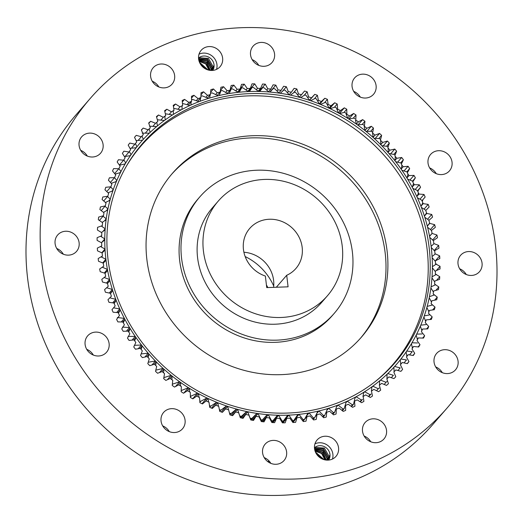 <?xml version="1.0" encoding="UTF-8"?>
<svg xmlns="http://www.w3.org/2000/svg" width="523" height="523" viewBox="0 0 523 523"><rect width="100%" height="100%" fill="white"/><g stroke="black" fill="none" stroke-linecap="round" stroke-linejoin="round"><path stroke-width="0.78" d="M249.674 93.63A167.183 154.056 40.9 0 0 142.289 143.799A167.183 154.056 40.9 0 0 127.22 319.376A167.183 154.056 40.9 0 0 287.473 413.065A167.183 154.056 40.9 0 0 394.858 362.897A167.183 154.056 40.9 0 0 409.927 187.312A167.183 154.056 40.9 0 0 249.674 93.63M273.712 286.035A55.582 51.215 40.9 0 0 245.169 256.558M103.234 263.134L106.032 260.343A169.38 156.083 40.9 0 0 107.418 269.371L102.253 267.207M101.397 242.692L104.77 240.011A169.38 156.083 40.9 0 0 105.012 249.046L100.468 246.523M101.998 252.916L105.077 250.171A169.38 156.083 40.9 0 0 105.894 259.218L101.031 256.865M102.129 222.367L106.097 219.889A169.38 156.083 40.9 0 0 105.188 228.793L101.299 226.021M101.442 232.493L105.11 229.904A169.38 156.083 40.9 0 0 104.777 238.893L100.553 236.226M105.424 202.466L109.98 200.296A169.38 156.083 40.9 0 0 107.941 208.925L105.005 206.278M103.456 212.345L107.718 210.004A169.38 156.083 40.9 0 0 106.241 218.791L103.051 216.228M111.229 183.311L116.368 181.54A169.38 156.083 40.9 0 0 113.223 189.764L110.765 186.946M108.019 192.778L112.87 190.797A169.38 156.083 40.9 0 0 110.268 199.237L107.581 196.504M119.466 165.196L125.154 163.915A169.38 156.083 40.9 0 0 120.957 171.596L118.904 168.569M115.053 174.107L120.473 172.57A169.38 156.083 40.9 0 0 116.792 180.54L114.55 177.637M130.005 148.388L136.209 147.702A169.38 156.083 40.9 0 0 131.025 154.723L129.364 151.467M124.461 156.612L130.41 155.619A169.38 156.083 40.9 0 0 125.71 162.986L123.846 159.835M142.217 133.156L149.343 133.156A169.38 156.083 40.9 0 0 143.256 139.406L142.047 135.96M136.091 140.563L142.524 140.203A169.38 156.083 40.9 0 0 136.876 146.852L135.437 143.498M157.331 119.734L164.359 120.499A169.38 156.083 40.9 0 0 157.462 125.886L156.737 122.31M149.539 126.193L156.632 126.579A169.38 156.083 40.9 0 0 150.127 132.404L149.153 128.893M173.754 108.679A174.492 160.79 40.9 0 1 174.192 108.424L181.023 109.948A169.38 156.083 40.9 0 0 173.42 114.374L173.224 110.732M165.353 113.942A174.492 160.79 40.9 0 1 165.562 113.805L172.505 114.949A169.38 156.083 40.9 0 0 165.242 119.865L164.771 116.25M191.575 99.815A174.492 160.79 40.9 0 1 192.523 99.422L199.067 101.652A169.38 156.083 40.9 0 0 190.882 105.051L191.202 101.724M182.507 103.966A174.492 160.79 40.9 0 1 183.194 103.626L189.888 105.509A169.38 156.083 40.9 0 0 181.984 109.431L182.056 105.783M210.834 93.186A174.492 160.79 40.9 0 1 212.05 92.859L218.202 95.748A169.38 156.083 40.9 0 0 209.573 98.069L210.494 93.578M200.917 96.578L200.976 96.232A174.492 160.79 40.9 0 1 202.159 95.827L208.514 98.396A169.38 156.083 40.9 0 0 200.093 101.259L200.701 97.808M231.192 89.008A174.492 160.79 40.9 0 1 232.447 88.838L238.135 92.329A169.38 156.083 40.9 0 0 229.185 93.539L231.192 89.008L227.42 93.362M220.922 90.773A174.492 160.79 40.9 0 1 222.157 90.525L228.087 93.722A169.38 156.083 40.9 0 0 219.281 95.493L220.922 90.773L220.222 91.577M252.125 87.439A174.492 160.79 40.9 0 1 253.407 87.433L258.545 91.453A169.38 156.083 40.9 0 0 249.425 91.525L252.125 87.439L248.556 91.564M241.606 87.897A174.492 160.79 40.9 0 1 242.881 87.805L248.301 91.571A169.38 156.083 40.9 0 0 239.246 92.211L241.606 87.897L237.893 92.179M269.966 92.068L273.307 88.505A174.492 160.79 40.9 0 1 274.595 88.648L279.119 93.127A169.38 156.083 40.9 0 0 269.966 92.068L268.835 91.97A169.38 156.083 40.9 0 0 259.676 91.479L262.709 87.642L259.388 91.473M262.709 87.642A174.492 160.79 40.9 0 1 263.991 87.714L268.835 91.97M290.487 95.147L294.403 92.179A174.492 160.79 40.9 0 1 295.672 92.486L299.522 97.33A169.38 156.083 40.9 0 0 290.487 95.147L289.363 94.911A169.38 156.083 40.9 0 0 280.25 93.29L283.891 90.015A174.492 160.79 40.9 0 1 285.166 90.244L289.363 94.911M310.655 100.73L315.075 98.409A174.492 160.79 40.9 0 1 316.31 98.867L319.435 103.992A169.38 156.083 40.9 0 0 310.655 100.73L309.564 100.357A169.38 156.083 40.9 0 0 300.633 97.631L304.811 94.977A174.492 160.79 40.9 0 1 306.066 95.363L309.564 100.357L314.774 94.343L311.492 97.827A172.61 159.057 40.9 0 0 308.518 96.84L307.191 91.819L304.517 91.028L301.483 94.728A172.61 159.057 40.9 0 0 298.47 93.918L296.835 88.962L294.129 88.335L291.344 92.231A172.61 159.057 40.9 0 0 288.297 91.603L286.369 86.733L283.643 86.262L281.119 90.342A172.61 159.057 40.9 0 0 278.059 89.897L275.837 85.131L273.104 84.824L270.849 89.067A172.61 159.057 40.9 0 0 267.783 88.812L265.279 84.164L262.539 84.026L260.572 88.42A172.61 159.057 40.9 0 0 257.506 88.348L254.727 83.843L252.008 83.87L250.321 88.4A172.61 159.057 40.9 0 0 247.274 88.518L244.234 84.164L241.528 84.36L240.142 89.008A172.61 159.057 40.9 0 0 237.122 89.309L233.833 85.125L231.159 85.491L230.068 90.231A172.61 159.057 40.9 0 0 227.093 90.721L223.563 86.726L220.928 87.256L220.144 92.081A172.61 159.057 40.9 0 0 217.215 92.748L213.462 88.962L210.88 89.649L210.403 94.539A172.61 159.057 40.9 0 0 207.533 95.389L203.571 91.819L201.048 92.663L200.878 97.598A172.61 159.057 40.9 0 0 198.086 98.625L193.922 95.284L191.477 96.291L191.614 101.246A172.61 159.057 40.9 0 0 188.908 102.449L184.56 99.357L182.194 100.514L182.645 105.476A172.61 159.057 40.9 0 0 180.023 106.849L175.519 104.012L173.237 105.313L173.996 110.268A172.61 159.057 40.9 0 0 171.485 111.804L166.83 109.229L164.647 110.673L165.706 115.596A172.61 159.057 40.9 0 0 163.307 117.289L158.528 114.995L156.449 116.577L157.809 121.454A172.61 159.057 40.9 0 0 155.534 123.297L150.644 121.284L148.676 123.003L150.33 127.808A172.61 159.057 40.9 0 0 148.186 129.796L143.204 128.076L141.36 129.92L143.302 134.64A172.61 159.057 40.9 0 0 141.295 136.764L136.242 135.346L134.522 137.307L136.751 141.923A172.61 159.057 40.9 0 0 134.888 144.178L129.776 143.06L128.194 145.133L130.698 149.624A172.61 159.057 40.9 0 0 128.985 152.003L123.84 151.193L122.402 153.37L125.16 157.724A172.61 159.057 40.9 0 0 123.618 160.208L118.46 159.711L117.159 161.98L120.179 166.183A172.61 159.057 40.9 0 0 118.799 168.772L113.641 168.589L112.497 170.943L115.753 174.97A172.61 159.057 40.9 0 0 114.544 177.657L109.412 177.787L108.424 180.219L111.909 184.063A172.61 159.057 40.9 0 0 110.876 186.822L105.79 187.267L104.953 189.771L108.66 193.412A172.61 159.057 40.9 0 0 107.803 196.249L102.783 197.001L102.109 199.564L106.012 202.989A172.61 159.057 40.9 0 0 105.345 205.885L100.403 206.951L99.893 209.56L103.985 212.756A172.61 159.057 40.9 0 0 103.502 215.705L98.657 217.078L98.324 219.725L102.586 222.68A172.61 159.057 40.9 0 0 102.286 225.668L97.566 227.342L97.396 230.015L101.815 232.722A172.61 159.057 40.9 0 0 101.704 235.736L97.115 237.697L97.115 240.397L101.671 242.842A172.61 159.057 40.9 0 0 101.756 245.869L97.317 248.118L97.487 250.824L102.168 252.995A172.61 159.057 40.9 0 0 102.436 256.028L98.174 258.558L98.507 261.258L103.286 263.154A172.61 159.057 40.9 0 0 103.744 266.181L99.671 268.979L100.174 271.666L105.038 273.281A172.61 159.057 40.9 0 0 105.685 276.288L101.815 279.341L102.475 282.008L107.411 283.322A172.61 159.057 40.9 0 0 108.241 286.303L104.587 289.598L105.411 292.239L110.392 293.259A172.61 159.057 40.9 0 0 111.399 296.195L107.98 299.725L108.967 302.32L113.975 303.039A172.61 159.057 40.9 0 0 115.158 305.922L111.981 309.675L113.125 312.218L118.146 312.63A172.61 159.057 40.9 0 0 119.506 315.454L116.583 319.409L117.871 321.887L122.885 321.998A172.61 159.057 40.9 0 0 124.409 324.744L121.754 328.895L123.193 331.301L128.181 331.105A172.61 159.057 40.9 0 0 129.861 333.766L127.488 338.093L129.063 340.421L134.006 339.917A172.61 159.057 40.9 0 0 135.843 342.487L133.751 346.965L135.464 349.207L140.341 348.403A172.61 159.057 40.9 0 0 142.328 350.868L140.53 355.49L142.374 357.627L147.159 356.523A172.61 159.057 40.9 0 0 149.29 358.876L147.793 363.622L149.755 365.655L154.442 364.256A172.61 159.057 40.9 0 0 156.704 366.486L155.514 371.337L157.593 373.259L162.156 371.565A172.61 159.057 40.9 0 0 164.542 373.664L163.666 378.606L165.843 380.404L170.276 378.43A172.61 159.057 40.9 0 0 172.773 380.391L172.211 385.399L174.492 387.072L178.768 384.817A172.61 159.057 40.9 0 0 181.37 386.628L181.128 391.688L183.495 393.231L187.6 390.707A172.61 159.057 40.9 0 0 190.3 392.368L190.372 397.454L192.824 398.853L196.74 396.074A172.61 159.057 40.9 0 0 199.525 397.578L199.917 402.677L202.434 403.933L206.154 400.906A172.61 159.057 40.9 0 0 209.01 402.239L209.716 407.332L212.299 408.437L215.803 405.168A172.61 159.057 40.9 0 0 218.725 406.332L219.745 411.398L222.373 412.353L227.583 406.338A169.38 156.083 40.9 0 0 236.514 409.058L229.872 414.549M330.163 108.712L335.008 107.097A174.492 160.79 40.9 0 1 336.184 107.699L338.551 113.007A169.38 156.083 40.9 0 0 330.163 108.712L329.117 108.215A169.38 156.083 40.9 0 0 320.514 104.423L325.156 102.456A174.492 160.79 40.9 0 1 326.365 102.985L329.117 108.215M355.45 120.44L356.562 124.239A169.38 156.083 40.9 0 0 348.704 118.976L353.875 118.106A174.492 160.79 40.9 0 1 354.98 118.845M339.577 113.569L344.592 112.321A174.492 160.79 40.9 0 1 345.736 112.994L347.717 118.355A169.38 156.083 40.9 0 0 339.577 113.569L338.551 113.007M372.546 133.097L373.187 137.503A169.38 156.083 40.9 0 0 365.976 131.365L371.389 131.26A174.492 160.79 40.9 0 1 372.402 132.123M364.165 126.54L365.067 130.632A169.38 156.083 40.9 0 0 357.516 124.919L362.818 124.428A174.492 160.79 40.9 0 1 363.877 125.232M388.171 148.153L388.158 152.598A169.38 156.083 40.9 0 0 381.718 145.675L387.268 146.355A174.492 160.79 40.9 0 1 388.053 147.205M380.567 140.327L380.894 144.838A169.38 156.083 40.9 0 0 374.056 138.288L379.548 138.582A174.492 160.79 40.9 0 1 380.509 139.504M401.912 165.046L401.246 169.282A169.38 156.083 40.9 0 0 395.669 161.679L401.259 163.156M395.296 156.403L394.95 160.757A169.38 156.083 40.9 0 0 388.929 153.481L394.512 154.56M413.53 183.357L412.242 187.293A169.38 156.083 40.9 0 0 407.62 179.134L413.15 181.389M407.999 174.041L407.018 178.14A169.38 156.083 40.9 0 0 401.906 170.243L407.482 172.106M422.819 202.793L420.969 206.343A169.38 156.083 40.9 0 0 417.374 197.753L422.747 200.773M418.478 192.954L416.896 196.7A169.38 156.083 40.9 0 0 412.778 188.313L418.243 190.954M429.645 223.04L427.298 226.132A169.38 156.083 40.9 0 0 424.787 217.254L428.984 220.32M426.552 212.835L424.441 216.162A169.38 156.083 40.9 0 0 421.381 207.415L425.912 210.331M434.051 243.613L431.115 246.353A169.38 156.083 40.9 0 0 429.729 237.324L433.299 240.626M432.096 233.363L429.52 236.206A169.38 156.083 40.9 0 0 427.572 227.237L431.442 230.427M436.496 263.958L432.377 266.684A169.38 156.083 40.9 0 0 432.135 257.643L435.129 261.127M435.404 253.89L432.07 256.525A169.38 156.083 40.9 0 0 431.253 247.471L434.528 250.877M435.646 284.754L431.05 286.807A169.38 156.083 40.9 0 0 431.959 277.896L434.43 281.518M436.404 274.398L432.037 276.791A169.38 156.083 40.9 0 0 432.371 267.802L435.097 271.359M432.148 305.066L427.167 306.4A169.38 156.083 40.9 0 0 429.206 297.764L431.508 302.104M434.227 294.992L429.429 296.685A169.38 156.083 40.9 0 0 430.906 287.898L433.462 292.141M426.055 324.58L420.78 325.156A169.38 156.083 40.9 0 0 423.924 316.931L425.702 321.416M429.416 314.944L424.277 315.899A169.38 156.083 40.9 0 0 426.879 307.452L428.919 311.878M417.465 342.983L411.987 342.774A169.38 156.083 40.9 0 0 416.19 335.093L417.439 339.643M422.061 333.936L416.674 334.125A169.38 156.083 40.9 0 0 420.355 326.156L421.871 330.68M403.991 362.897L406.515 359.981L400.938 358.987A169.38 156.083 40.9 0 0 406.123 351.966L406.855 356.523M409.483 354.901L412.274 351.672L406.737 351.077A169.38 156.083 40.9 0 0 411.438 343.709L412.425 348.272M391.309 377.704L393.381 375.318L387.805 373.54A169.38 156.083 40.9 0 0 393.891 367.283L394.113 371.775M397.925 370.513L400.213 367.878L394.623 366.486A169.38 156.083 40.9 0 0 400.272 359.837L400.742 364.368M376.56 390.707L378.266 388.746L372.788 386.19A169.38 156.083 40.9 0 0 379.685 380.809L379.41 385.183M378.266 388.746A174.492 160.79 40.9 0 0 379.234 387.988M384.176 384.451L386.059 382.287L380.515 380.116A169.38 156.083 40.9 0 0 387.02 374.285L386.994 378.724M386.059 382.287A174.492 160.79 40.9 0 0 386.968 381.47M360.007 401.664L361.406 400.049L356.124 396.748A169.38 156.083 40.9 0 0 363.72 392.322L362.969 396.637M361.406 400.049A174.492 160.79 40.9 0 0 362.472 399.428L360.347 401.88M368.493 396.454L370.036 394.675L364.642 391.74A169.38 156.083 40.9 0 0 371.905 386.83L371.395 391.145M370.036 394.675A174.492 160.79 40.9 0 0 371.055 393.982L368.78 396.611M341.931 410.372L343.075 409.051L338.08 405.044A169.38 156.083 40.9 0 0 346.265 401.638L344.219 408.574L342.362 410.718M343.075 409.051A174.492 160.79 40.9 0 0 344.219 408.574M351.142 406.306L352.404 404.848L347.259 401.187A169.38 156.083 40.9 0 0 355.163 397.264L353.515 404.299L351.534 406.587M352.404 404.848A174.492 160.79 40.9 0 0 353.515 404.299M322.639 416.674L323.554 415.615L318.945 410.947A169.38 156.083 40.9 0 0 327.575 408.62L324.763 415.288L323.129 417.171M323.554 415.615A174.492 160.79 40.9 0 0 324.763 415.288M332.419 413.83L333.439 412.647L328.634 408.3A169.38 156.083 40.9 0 0 337.054 405.43L334.622 412.248L332.883 414.249M333.439 412.647A174.492 160.79 40.9 0 0 334.622 412.248M302.438 420.453L303.15 419.636L299.012 414.36A169.38 156.083 40.9 0 0 307.955 413.15L304.406 419.466L302.967 421.126M303.15 419.636A174.492 160.79 40.9 0 0 304.406 419.466M312.63 418.884L313.44 417.949L309.06 412.967A169.38 156.083 40.9 0 0 317.866 411.196L314.676 417.7L313.146 419.466M313.44 417.949A174.492 160.79 40.9 0 0 314.676 417.7M281.675 421.643L282.191 421.048L278.602 415.242A169.38 156.083 40.9 0 0 287.722 415.164L282.204 422.499M282.191 421.048A174.492 160.79 40.9 0 0 283.473 421.035M292.109 421.375L292.723 420.669L288.846 415.118A169.38 156.083 40.9 0 0 297.894 414.478L292.638 422.133M292.723 420.669A174.492 160.79 40.9 0 0 293.991 420.577M260.676 420.204L261.003 419.825L258.029 413.569A169.38 156.083 40.9 0 0 267.181 414.628L261.173 421.263M261.003 419.825A174.492 160.79 40.9 0 0 262.291 419.976M271.182 421.25L271.607 420.767L268.312 414.719A169.38 156.083 40.9 0 0 277.465 415.216L271.699 422.205M271.607 420.767A174.492 160.79 40.9 0 0 272.888 420.832M239.796 416.151L237.625 409.365A169.38 156.083 40.9 0 0 246.66 411.542L240.214 417.426M239.926 415.994A174.492 160.79 40.9 0 0 241.195 416.295M250.197 418.505L247.784 411.778A169.38 156.083 40.9 0 0 256.898 413.399L250.661 419.668M250.432 418.23A174.492 160.79 40.9 0 0 251.713 418.459M218.522 406.253L217.705 402.703A169.38 156.083 40.9 0 0 226.492 405.966L219.673 411.045M219.392 409.646A174.492 160.79 40.9 0 0 220.523 410.065M229.499 413.15L228.963 411.13M228.597 409.842L227.583 406.338L226.492 405.966L221.288 411.961M229.532 413.118A174.492 160.79 40.9 0 0 230.787 413.497M199.015 397.303L198.596 393.682A169.38 156.083 40.9 0 0 206.977 397.977L200.59 401.376L199.878 402.2M199.786 400.964A174.492 160.79 40.9 0 0 200.59 401.376M208.651 402.069L208.03 398.48A169.38 156.083 40.9 0 0 216.633 402.265L209.664 406.92M209.481 405.6A174.492 160.79 40.9 0 0 210.442 406.025M180.605 386.105L180.585 382.457A169.38 156.083 40.9 0 0 188.443 387.713L181.723 390.367L181.161 391.021M181.206 390.027A174.492 160.79 40.9 0 0 181.723 390.367M189.653 391.975L189.431 388.334A169.38 156.083 40.9 0 0 197.57 393.119L191.006 396.153L190.365 396.892M190.346 395.767A174.492 160.79 40.9 0 0 191.006 396.153M163.575 372.821L163.961 369.186A169.38 156.083 40.9 0 0 171.171 375.331L163.836 377.645M171.904 379.711L172.08 376.063A169.38 156.083 40.9 0 0 179.631 381.777L172.78 384.045L172.302 384.595M172.4 383.758A174.492 160.79 40.9 0 0 172.78 384.045M148.199 357.68L148.99 354.091A169.38 156.083 40.9 0 0 155.429 361.02L148.231 362.236M155.664 365.472L156.253 361.857A169.38 156.083 40.9 0 0 163.091 368.401L155.795 370.186M134.705 340.904L135.902 337.413A169.38 156.083 40.9 0 0 141.478 345.01L134.339 345.324M141.203 349.482L142.197 345.932A169.38 156.083 40.9 0 0 148.218 353.215L141.086 353.914M123.31 322.769L124.905 319.403A169.38 156.083 40.9 0 0 129.527 327.561L122.447 327.091M128.73 331.994L130.129 328.555A169.38 156.083 40.9 0 0 135.241 336.452L128.115 336.367M114.184 303.556L116.178 300.352A169.38 156.083 40.9 0 0 119.774 308.936L113.543 307.831M118.453 313.277L120.251 309.989A169.38 156.083 40.9 0 0 124.363 318.376L117.355 317.52M107.477 283.558L109.85 280.563A169.38 156.083 40.9 0 0 112.36 289.441L106.633 287.755M110.523 293.632L112.707 290.526A169.38 156.083 40.9 0 0 115.766 299.28L109.778 297.868M105.058 273.366L107.62 270.483L107.418 269.371L104.254 273.019M107.62 270.483A169.38 156.083 40.9 0 0 109.575 279.459L104.116 277.517M107.424 283.361L109.85 280.563L109.575 279.459L106.444 283.067M110.353 293.246L112.707 290.526L112.36 289.441L109.255 293.024M113.864 303.02L116.178 300.352L115.766 299.28L112.667 302.85M117.969 312.617L120.251 309.989L119.774 308.936L116.675 312.506M122.657 321.991L124.905 319.403L124.363 318.376L121.258 321.965M127.913 331.118L130.129 328.555L129.527 327.561L126.389 331.177M133.698 339.95L135.902 337.413L135.241 336.452L132.064 340.113M140.007 348.455L142.197 345.932L141.478 345.01L138.235 348.749M146.806 356.608L148.99 354.091L148.218 353.215L144.891 357.046M154.076 364.368L156.253 361.857L155.429 361.02L151.984 364.989M161.77 371.709L163.961 369.186L163.091 368.401L159.489 372.559M169.87 378.613L172.08 376.063L171.171 375.331L167.34 379.737M178.33 385.052L180.585 382.457L179.631 381.777L175.493 386.543M187.116 391.008L189.431 388.334L188.443 387.713L183.848 393.015M196.164 396.486L198.596 393.682L197.57 393.119L192.673 398.768M205.389 401.527L208.03 398.48L206.977 397.977L202.002 403.717M214.574 406.319L217.705 402.703L216.633 402.265L211.554 408.117M232.258 415.55L237.625 409.365L236.514 409.058L231.159 415.229M242.234 418.178L247.784 411.778L246.66 411.542L241.129 417.916M252.263 420.217L258.029 413.569L256.898 413.399L251.151 420.028M262.285 421.669L268.312 414.719L267.181 414.628L261.258 421.453M272.261 422.545L278.602 415.242L277.465 415.216M282.302 422.662L288.846 415.118L287.722 415.164M295.037 418.943L299.012 414.36L297.894 414.478M306.223 416.236L309.06 412.967L307.955 413.15M316.748 413.477L318.945 410.947L317.866 411.196M326.842 410.365L328.634 408.3L327.575 408.62M336.57 406.783L338.08 405.044L337.054 405.43M345.951 402.69L347.259 401.187L346.265 401.638M354.973 398.068L356.124 396.748L355.163 397.264M363.616 392.923L364.642 391.74L363.72 392.322M371.86 387.262L372.788 386.19L371.905 386.83M379.665 381.09L380.515 380.116L379.685 380.809M387.02 374.435L387.805 373.54L387.02 374.285M393.897 367.323L394.623 366.486L393.891 367.283M400.938 358.987L400.272 359.837M406.737 351.077L406.123 351.966M411.987 342.774L411.438 343.709M416.674 334.125L416.19 335.093M420.78 325.156L420.355 326.156M424.277 315.899L423.924 316.931M427.167 306.4L426.879 307.452M429.429 296.685L429.206 297.764M431.05 286.807L430.906 287.898M432.037 276.791L431.959 277.896M432.377 266.684L432.371 267.802M432.07 256.525L432.135 257.643M431.115 246.353L431.253 247.471M429.52 236.206L429.729 237.324M427.298 226.132L427.572 227.237M424.441 216.162L424.787 217.254M420.969 206.343L421.381 207.415M416.896 196.7L417.374 197.753M412.242 187.293L412.778 188.313M407.018 178.14L407.62 179.134M401.246 169.282L401.906 170.243M394.95 160.757L395.669 161.679M388.158 152.598L388.929 153.481M380.894 144.838L381.718 145.675M373.187 137.503L374.056 138.288M365.067 130.632L365.976 131.365M356.562 124.239L357.516 124.919M347.717 118.355L348.704 118.976M319.435 103.992L320.514 104.423M299.522 97.33L300.633 97.631M279.119 93.127L280.25 93.29M258.545 91.453L259.676 91.479M248.301 91.571L249.425 91.525M238.135 92.329L239.246 92.211M228.087 93.722L229.185 93.539M218.202 95.748L219.281 95.493M208.514 98.396L209.573 98.069M199.067 101.652L200.093 101.259M189.888 105.509L190.882 105.051M181.023 109.948L181.984 109.431M172.505 114.949L173.42 114.374M164.359 120.499L165.242 119.865M156.632 126.579L157.462 125.886M149.343 133.156L150.127 132.404M142.524 140.203L143.256 139.406M136.209 147.702L136.876 146.852L136.137 147.708M130.41 155.619L131.025 154.723L130.22 155.645M125.154 163.915L125.71 162.986L124.84 163.987M120.473 172.57L120.957 171.596L120.002 172.701M116.368 181.54L116.792 180.54L115.733 181.762M112.87 190.797L113.223 189.764L112.033 191.137M109.98 200.296L110.268 199.237L108.908 200.806M107.718 210.004L107.941 208.925L106.352 210.756M106.097 219.889L106.241 218.791L104.345 220.981M105.11 229.904L105.188 228.793L102.828 231.512M104.77 240.011L104.777 238.893L101.671 242.476M105.077 250.171L105.012 249.046L101.75 252.805M106.032 260.343L105.894 259.218L102.685 262.919M267.848 287.558A55.582 51.215 40.9 0 0 266.416 284.976M126.461 166.033A166.739 153.644 -139.1 0 1 141.033 145.924A166.739 153.644 -139.1 0 1 311.322 105.973A166.739 153.644 -139.1 0 1 427.121 249.399A166.739 153.644 -139.1 0 1 392.93 364.439A166.739 153.644 -139.1 0 1 375.076 381.698M146.878 259.519A125.049 115.23 -139.1 0 1 172.518 173.237A125.049 115.23 -139.1 0 1 300.241 143.276A125.049 115.23 -139.1 0 1 387.085 250.844A125.049 115.23 -139.1 0 1 361.445 337.126A125.049 115.23 -139.1 0 1 233.722 367.087A125.049 115.23 -139.1 0 1 146.878 259.519M360.484 338.218A125.049 115.23 40.9 0 0 370.428 207.304A125.049 115.23 40.9 0 0 250.935 137.915A125.049 115.23 40.9 0 0 171.57 174.342M199.806 196.91L197.897 199.113A88.923 81.941 40.9 0 0 189.882 292.507A88.923 81.941 40.9 0 0 275.124 342.336A88.923 81.941 40.9 0 0 332.242 315.657L334.158 313.454A88.923 81.941 40.9 0 0 342.166 220.059A88.923 81.941 40.9 0 0 256.93 170.223A88.923 81.941 40.9 0 0 199.806 196.91A88.923 81.941 40.9 0 0 191.797 290.304A88.923 81.941 40.9 0 0 277.033 340.14A88.923 81.941 40.9 0 0 334.158 313.454M218.241 201.107L212.403 207.834A72.252 66.578 40.9 0 0 205.892 283.721A72.252 66.578 40.9 0 0 275.15 324.208A72.252 66.578 40.9 0 0 321.56 302.529L327.398 295.802A72.252 66.578 40.9 0 0 333.909 219.915A72.252 66.578 40.9 0 0 264.651 179.428A72.252 66.578 40.9 0 0 218.241 201.107A72.252 66.578 40.9 0 0 211.73 276.994A72.252 66.578 40.9 0 0 280.982 317.481A72.252 66.578 40.9 0 0 327.398 295.802M273.575 287.356A30.569 28.17 40.9 0 0 243.914 252.243M286.715 275.275A30.569 28.17 40.9 0 0 295.907 268.482A30.569 28.17 40.9 0 0 291.278 227.178A30.569 28.17 40.9 0 0 249.726 228.42A30.569 28.17 40.9 0 0 265.357 276.046L266.73 287.598L288.081 286.826L286.715 275.275L276.321 287.251M222.7 59.119A12.506 11.526 40.9 0 0 214.443 47.515A12.506 11.526 40.9 0 0 201.165 50.319A12.506 11.526 40.9 0 0 198.524 57.903A12.506 11.526 40.9 0 0 206.781 69.507A12.506 11.526 40.9 0 0 220.059 66.709A12.506 11.526 40.9 0 0 222.7 59.119M216.542 69.369A12.506 11.526 40.9 0 0 217.038 65.643A12.506 11.526 40.9 0 0 199.021 54.176M338.623 448.793A12.506 11.526 40.9 0 0 330.366 437.182A12.506 11.526 40.9 0 0 317.088 439.987A12.506 11.526 40.9 0 0 314.447 447.57A12.506 11.526 40.9 0 0 322.704 459.174A12.506 11.526 40.9 0 0 335.982 456.376A12.506 11.526 40.9 0 0 338.623 448.793M332.465 459.037A12.506 11.526 40.9 0 0 332.968 455.311A12.506 11.526 40.9 0 0 314.951 443.844M451.794 351.6A12.506 11.526 40.9 0 0 436.613 353.437A12.506 11.526 40.9 0 0 440.327 371.67A12.506 11.526 40.9 0 0 455.507 369.826A12.506 11.526 40.9 0 0 451.794 351.6M435.679 366.917A12.506 11.526 -139.1 0 1 437.646 367.904A12.506 11.526 -139.1 0 1 442.295 372.657M469.68 251.556A12.506 11.526 40.9 0 0 460.593 255.302A12.506 11.526 40.9 0 0 459.22 267.959A12.506 11.526 40.9 0 0 470.399 275.438A12.506 11.526 40.9 0 0 479.486 271.692A12.506 11.526 40.9 0 0 480.859 259.042A12.506 11.526 40.9 0 0 469.68 251.556M433.678 152.003A12.506 11.526 40.9 0 0 430.586 154.448A12.506 11.526 40.9 0 0 430.985 169.825A12.506 11.526 40.9 0 0 446.394 173.29A12.506 11.526 40.9 0 0 449.479 170.838A12.506 11.526 40.9 0 0 449.087 155.468A12.506 11.526 40.9 0 0 433.678 152.003M353.437 79.594A12.506 11.526 40.9 0 0 357.418 95.5A12.506 11.526 40.9 0 0 373.533 94.29A12.506 11.526 40.9 0 0 374.736 92.591A12.506 11.526 40.9 0 0 370.755 76.685A12.506 11.526 40.9 0 0 354.64 77.901A12.506 11.526 40.9 0 0 353.437 79.594M250.458 53.751A12.506 11.526 40.9 0 0 258.722 65.355A12.506 11.526 40.9 0 0 271.993 62.551A12.506 11.526 40.9 0 0 274.634 54.967A12.506 11.526 40.9 0 0 266.377 43.363A12.506 11.526 40.9 0 0 253.099 46.161A12.506 11.526 40.9 0 0 250.458 53.751M152.337 81.385A12.506 11.526 40.9 0 0 172.067 84.138A12.506 11.526 40.9 0 0 172.91 70.5A12.506 11.526 40.9 0 0 153.18 67.748A12.506 11.526 40.9 0 0 152.337 81.385M152.245 81.228A12.506 11.526 -139.1 0 1 158.763 86.805A12.506 11.526 -139.1 0 1 158.855 86.962M85.354 155.096A12.506 11.526 40.9 0 0 100.534 153.252A12.506 11.526 40.9 0 0 96.82 135.026A12.506 11.526 40.9 0 0 81.64 136.863A12.506 11.526 40.9 0 0 85.354 155.096M80.705 150.343A12.506 11.526 -139.1 0 1 82.673 151.33A12.506 11.526 -139.1 0 1 87.321 156.083M67.467 255.132A12.506 11.526 40.9 0 0 76.554 251.386A12.506 11.526 40.9 0 0 77.927 238.736A12.506 11.526 40.9 0 0 66.748 231.251A12.506 11.526 40.9 0 0 57.661 234.997A12.506 11.526 40.9 0 0 56.288 247.654A12.506 11.526 40.9 0 0 67.467 255.132M56.726 248.477A12.506 11.526 -139.1 0 1 63.342 254.217M103.469 354.692A12.506 11.526 40.9 0 0 106.555 352.24A12.506 11.526 40.9 0 0 106.162 336.871A12.506 11.526 40.9 0 0 90.754 333.406A12.506 11.526 40.9 0 0 87.668 335.851A12.506 11.526 40.9 0 0 88.06 351.227A12.506 11.526 40.9 0 0 103.469 354.692M86.733 349.331A12.506 11.526 -139.1 0 1 93.342 355.071M183.71 427.095A12.506 11.526 40.9 0 0 179.729 411.189A12.506 11.526 40.9 0 0 163.614 412.405A12.506 11.526 40.9 0 0 162.411 414.098A12.506 11.526 40.9 0 0 166.392 430.004A12.506 11.526 40.9 0 0 182.507 428.795A12.506 11.526 40.9 0 0 183.71 427.095M162.679 425.885A12.506 11.526 -139.1 0 1 169.289 431.619M384.81 425.31A12.506 11.526 40.9 0 0 365.08 422.558A12.506 11.526 40.9 0 0 364.237 436.195A12.506 11.526 40.9 0 0 383.967 438.947A12.506 11.526 40.9 0 0 384.81 425.31M364.145 436.038A12.506 11.526 -139.1 0 1 370.663 441.615A12.506 11.526 -139.1 0 1 370.755 441.772M286.689 452.944A12.506 11.526 40.9 0 0 278.426 441.34A12.506 11.526 40.9 0 0 265.154 444.138A12.506 11.526 40.9 0 0 262.507 451.722A12.506 11.526 40.9 0 0 270.77 463.332A12.506 11.526 40.9 0 0 284.041 460.528A12.506 11.526 40.9 0 0 286.689 452.944M264.22 457.618A12.506 11.526 -139.1 0 1 270.829 463.358M90.146 98.566L75.998 114.87A236.206 217.66 40.9 0 0 50.064 353.894A236.206 217.66 40.9 0 0 261.252 495.17A236.206 217.66 40.9 0 0 432.854 424.434L447.002 408.13A236.206 217.66 40.9 0 0 472.936 169.106A236.206 217.66 40.9 0 0 261.748 27.83A236.206 217.66 40.9 0 0 90.146 98.566A236.206 217.66 40.9 0 0 64.211 337.583A236.206 217.66 40.9 0 0 275.399 478.865A236.206 217.66 40.9 0 0 447.002 408.13M319.684 457.455L318.121 456.063M322.488 459.089L316.16 453.474M316.435 453.931L322.005 458.867M324.057 459.645L315.421 451.983M315.565 452.317L323.704 459.54M325.273 459.933L321.978 453.356L314.99 450.813M315.081 451.081L321.58 453.506L324.992 459.874M326.287 460.077L322.783 452.049L314.735 449.839M314.787 450.068L322.528 452.33L326.051 460.05M327.13 460.129L327.287 458.305L323.09 450.368L314.578 449.022M314.611 449.211L322.985 450.761L327.038 458.586L326.934 460.122M327.816 460.129L328.274 457.161L323.547 448.871L314.5 448.368M314.513 448.518L323.436 449.244L328.032 457.448L327.66 460.135M329.987 455.945L329.268 456.023L330.013 455.167A9.447 8.708 40.9 0 0 324.273 446.616A9.447 8.708 40.9 0 0 314.454 447.786M328.228 460.116L329.019 456.304L324.384 448.074L315.415 447.42L314.467 448.002M329.268 456.023L328.346 460.109M328.634 460.083A9.447 8.708 40.9 0 0 330.013 455.167L328.607 460.083M203.761 67.787L202.192 66.395M206.565 69.415L200.237 63.799M200.512 64.257L206.082 69.199M208.128 69.977L199.492 62.315M199.642 62.649L207.781 69.873M209.35 70.259L206.049 63.682L199.067 61.139M199.158 61.413L205.657 63.839L209.069 70.206M210.357 70.402L206.86 62.381L198.812 60.165M198.864 60.393L206.598 62.655L210.122 70.376M211.2 70.461L211.364 68.631L207.167 60.701L198.655 59.354M198.688 59.544L207.062 61.093L211.115 68.918L211.004 70.455M211.893 70.461L212.351 67.493L207.618 59.197L198.577 58.7M198.59 58.851L207.507 59.576L212.103 67.781L211.737 70.468M214.064 66.271L213.345 66.349L214.084 65.493A9.447 8.708 40.9 0 0 208.35 56.948A9.447 8.708 40.9 0 0 198.531 58.118M212.305 70.442L213.096 66.637L208.455 58.406L199.492 57.752L198.544 58.328M213.345 66.349L212.416 70.435M212.711 70.415A9.447 8.708 40.9 0 0 214.084 65.493L212.684 70.415M459.658 268.783A12.506 11.526 -139.1 0 1 466.274 274.523M429.658 167.929A12.506 11.526 -139.1 0 1 436.267 173.669M353.711 91.381A12.506 11.526 -139.1 0 1 360.321 97.115M252.171 59.642A12.506 11.526 -139.1 0 1 258.78 65.382M222.373 412.353L225.655 408.862A172.61 159.057 40.9 0 0 228.629 409.849L229.957 414.87L232.624 415.661L235.664 411.967A172.61 159.057 40.9 0 0 238.678 412.771L240.312 417.727L243.018 418.361L245.803 414.464A172.61 159.057 40.9 0 0 248.843 415.092L250.779 419.962L253.505 420.433L256.028 416.354A172.61 159.057 40.9 0 0 259.088 416.798L261.31 421.564L264.043 421.865L266.299 417.622A172.61 159.057 40.9 0 0 269.365 417.884L271.868 422.525L274.608 422.662L276.575 418.269A172.61 159.057 40.9 0 0 279.642 418.341L282.42 422.852L285.14 422.819L286.826 418.289A172.61 159.057 40.9 0 0 289.873 418.178L292.913 422.525L295.619 422.336L297.005 417.687A172.61 159.057 40.9 0 0 300.025 417.387L303.314 421.564L305.988 421.205L307.079 416.458A172.61 159.057 40.9 0 0 310.054 415.975L313.584 419.962L316.219 419.439L317.003 414.615A172.61 159.057 40.9 0 0 319.932 413.941L323.685 417.733L326.267 417.047L326.744 412.157A172.61 159.057 40.9 0 0 329.614 411.307L333.576 414.876L336.099 414.026L336.269 409.097A172.61 159.057 40.9 0 0 339.061 408.064L343.225 411.405L345.67 410.405L345.533 405.443A172.61 159.057 40.9 0 0 348.24 404.24L352.58 407.339L354.954 406.181L354.502 401.213A172.61 159.057 40.9 0 0 357.117 399.847L361.628 402.684L363.91 401.376L363.152 396.427A172.61 159.057 40.9 0 0 365.662 394.891L370.317 397.467L372.5 396.016L371.441 391.093A172.61 159.057 40.9 0 0 373.84 389.4L378.619 391.701L380.698 390.112L379.338 385.242A172.61 159.057 40.9 0 0 381.613 383.392L386.504 385.405L388.471 383.692L386.817 378.887A172.61 159.057 40.9 0 0 388.962 376.893L393.943 378.613L395.787 376.769L393.845 372.056A172.61 159.057 40.9 0 0 395.852 369.924L400.906 371.35L402.625 369.388L400.396 364.773A172.61 159.057 40.9 0 0 402.259 362.517L407.371 363.635L408.953 361.563L406.449 357.065A172.61 159.057 40.9 0 0 408.156 354.692L413.301 355.503L414.746 353.326L411.98 348.972A172.61 159.057 40.9 0 0 413.53 346.481L418.688 346.978L419.989 344.709L416.968 340.512A172.61 159.057 40.9 0 0 418.348 337.917L423.506 338.106L424.65 335.746L421.394 331.719A172.61 159.057 40.9 0 0 422.604 329.039L427.736 328.908L428.723 326.476L425.238 322.632A172.61 159.057 40.9 0 0 426.271 319.867L431.357 319.422L432.194 316.918L428.487 313.284A172.61 159.057 40.9 0 0 429.344 310.446L434.365 309.688L435.038 307.125L431.135 303.7A172.61 159.057 40.9 0 0 431.802 300.803L436.744 299.738L437.248 297.129L433.162 293.933A172.61 159.057 40.9 0 0 433.645 290.984L438.483 289.618L438.823 286.97L434.561 284.009A172.61 159.057 40.9 0 0 434.855 281.021L439.582 279.354L439.751 276.68L435.332 273.974A172.61 159.057 40.9 0 0 435.443 270.96L440.026 268.992L440.033 266.299L435.476 263.854A172.61 159.057 40.9 0 0 435.391 260.82L439.823 258.571L439.66 255.871L434.979 253.694A172.61 159.057 40.9 0 0 434.711 250.661L438.974 248.131L438.64 245.431L433.855 243.535A172.61 159.057 40.9 0 0 433.397 240.508L437.476 237.717L436.973 235.023L432.109 233.415A172.61 159.057 40.9 0 0 431.462 230.408L435.332 227.355L434.672 224.687L429.736 223.367A172.61 159.057 40.9 0 0 428.906 220.392L432.56 217.091L431.737 214.456L426.755 213.436A172.61 159.057 40.9 0 0 425.748 210.501L429.167 206.964L428.18 204.375L423.172 203.656A172.61 159.057 40.9 0 0 421.983 200.773L425.166 197.021L424.022 194.478L419.001 194.059A172.61 159.057 40.9 0 0 417.642 191.241L420.564 187.28L419.276 184.802L414.262 184.697A172.61 159.057 40.9 0 0 412.739 181.945L415.393 177.8L413.955 175.388L408.966 175.584A172.61 159.057 40.9 0 0 407.286 172.923L409.659 168.602L408.084 166.275L403.141 166.772A172.61 159.057 40.9 0 0 401.304 164.209L403.396 159.724L401.684 157.488L396.807 158.292A172.61 159.057 40.9 0 0 394.819 155.828L396.617 151.206L394.773 149.062L389.988 150.166A172.61 159.057 40.9 0 0 387.857 147.819L389.354 143.067L387.393 141.033L382.705 142.433A172.61 159.057 40.9 0 0 380.443 140.21L381.633 135.352L379.554 133.43L374.984 135.124A172.61 159.057 40.9 0 0 372.605 133.025L373.481 128.089L371.297 126.285L366.871 128.259A172.61 159.057 40.9 0 0 364.374 126.305L364.936 121.297L362.655 119.623L358.379 121.872A172.61 159.057 40.9 0 0 355.777 120.061L356.019 115.001L353.653 113.465L349.541 115.982A172.61 159.057 40.9 0 0 346.847 114.328L346.775 109.235L344.324 107.836L340.401 110.615A172.61 159.057 40.9 0 0 337.623 109.117L337.23 104.018L334.713 102.763L330.994 105.79A172.61 159.057 40.9 0 0 328.137 104.456L327.431 99.363L324.848 98.259L321.344 101.521A172.61 159.057 40.9 0 0 318.422 100.357L317.402 95.291L314.774 94.343M297.005 417.687L292.867 422.46M307.079 416.458L303 421.159M317.003 414.615L315.134 416.766M326.744 412.157L325.463 413.634M336.269 409.097L335.387 410.11M345.533 405.443L344.945 406.116M400.729 364.276L402.259 362.517M406.809 356.248L408.156 354.692M412.34 347.854L413.53 346.481M417.295 339.133L418.348 337.917M421.675 330.105L422.604 329.039M425.461 320.802L426.271 319.867M428.631 311.257L429.344 310.446M431.194 301.51L431.802 300.803M433.122 291.586L433.645 290.984M432.109 233.415L429.553 236.357M429.736 223.367L427.304 226.171M426.755 213.436L424.584 215.934M423.172 203.656L421.165 205.964M419.001 194.059L417.073 196.282M414.262 184.697L412.379 186.861M408.966 175.584L407.116 177.722M403.141 166.772L401.304 168.89M396.807 158.292L394.983 160.398M389.988 150.166L388.158 152.271M382.705 142.433L380.875 144.544M374.984 135.124L373.147 137.248M366.871 128.259L365.015 130.397M358.379 121.872L356.503 124.036M349.541 115.982L347.645 118.172M337.093 109.725L337.623 109.117M340.401 110.615L338.479 112.837M327.516 105.169L328.137 104.456M330.994 105.79L329.032 108.052M317.716 101.168L318.422 100.357M321.344 101.521L319.337 103.829M307.74 97.742L308.518 96.84M311.492 97.827L309.446 100.194M297.607 94.911L298.47 93.918M301.483 94.728L299.378 97.147M287.362 92.682L288.297 91.603M291.344 92.231L289.186 94.715M277.04 91.067L278.059 89.897M281.119 90.342L278.896 92.904M266.684 90.074L267.783 88.812M270.849 89.067L268.547 91.721M256.329 89.708L257.506 88.348M260.572 88.42L258.185 91.172M246.006 89.976L247.274 88.518M250.321 88.4L247.85 91.257M235.762 90.871L237.122 89.309M240.142 89.008L237.566 91.976M225.635 92.394L227.093 90.721M230.068 90.231L227.374 93.336M215.653 94.545L217.215 92.748M220.144 92.081L217.32 95.33M205.859 97.317L207.533 95.389M210.403 94.539L207.435 97.958M196.288 100.704L198.086 98.625M200.878 97.598L197.753 101.201M186.966 104.685L188.908 102.449M191.614 101.246L188.306 105.064M177.938 109.255L180.023 106.849M182.645 105.476L182.05 106.162M169.223 114.406L171.485 111.804M173.996 110.268L173.244 111.131M160.855 120.113L163.307 117.289M165.706 115.596L164.817 116.622M152.866 126.37L155.534 123.297M145.276 133.156L148.186 129.796M138.098 140.445L141.295 136.764M131.365 148.238L134.888 144.178M125.082 156.508L128.985 152.003M119.388 165.085L123.618 160.208M114.629 173.577L118.799 168.772M110.412 182.416L114.544 177.657M106.77 191.555L110.876 186.822M103.711 200.969L107.803 196.249M101.246 210.612L105.345 205.885M99.383 220.458L103.502 215.705M101.724 226.322L102.286 225.668M101.024 236.52L101.704 235.736M100.952 246.791L101.756 245.869M101.514 257.094L102.436 256.028M235.664 411.967L232.493 415.622M245.803 414.464L242.522 418.243M256.028 416.354L252.622 420.276M266.299 417.622L262.742 421.721M286.826 418.289L282.878 422.846M276.575 418.269L272.843 422.577M134.529 137.32L136.242 135.346M141.439 130.109L143.204 128.076M148.813 123.395L150.644 121.284M156.619 117.191L158.528 114.995M164.83 111.536L166.83 109.229M173.414 106.444L175.519 104.012M182.324 101.939L184.56 99.357M191.523 98.056L193.922 95.284M200.976 94.807L203.571 91.819M210.625 92.225L213.462 88.962M220.425 90.342L223.563 86.726M230.31 89.185L233.833 85.125M240.201 88.818L244.234 84.164M248.131 91.453L254.727 83.843M258.95 91.46L265.279 84.164M269.829 92.055L275.837 85.131M282.204 91.532L286.369 86.733M293.357 92.97L296.835 88.962M304.013 95.487L307.191 91.819M314.382 98.775L317.402 95.291M319.762 104.123L324.848 98.259M324.508 102.73L327.431 99.363M329.732 108.503L334.713 102.763M334.374 107.307L337.23 104.018M339.427 113.484L344.324 107.836M343.957 112.478L346.775 109.235M348.893 118.943L353.653 113.465M353.234 118.218L356.019 115.001M358.105 124.86L362.655 119.623M362.164 124.487L364.936 121.297M366.911 131.345L371.297 126.285M370.715 131.273L373.481 128.089M375.285 138.353L379.554 133.43M378.861 138.543L381.633 135.352M383.209 145.858L387.393 141.033M386.575 146.27L389.354 143.067M390.655 153.808L394.773 149.062M393.826 154.422L396.617 151.206M397.604 162.189L401.684 157.488M400.579 162.973L403.396 159.724M404.024 170.949L408.084 166.275M406.816 171.884L409.659 168.602M409.901 180.062L413.955 175.388M412.51 181.128L415.393 177.8M415.21 189.489L419.276 184.802M417.635 190.66L420.564 187.28M419.936 199.191L424.022 194.478M422.185 200.453L425.166 197.021M424.055 209.128L428.18 204.375M427.553 219.274L431.737 214.456M430.422 229.584L434.672 224.687M432.639 240.018L436.973 235.023M434.208 250.543L438.64 245.431M435.11 261.114L439.66 255.871M436.313 270.587L440.033 266.299M436.476 280.452L439.751 276.68M435.888 290.35L438.823 286.97M434.58 300.209L437.248 297.129M432.58 309.956L435.038 307.125M429.913 319.546L432.194 316.918M426.591 328.934L428.723 326.476M422.636 338.074L424.65 335.746M418.067 346.919L419.989 344.709M412.915 355.437L414.746 353.326M407.188 363.596L408.953 361.563M267.613 461.502A169.517 156.207 40.9 0 0 269.28 461.201M269.502 461.463L267.946 461.75M392.93 364.439L387.164 371.088M141.033 145.924L135.267 152.566"/></g></svg>
